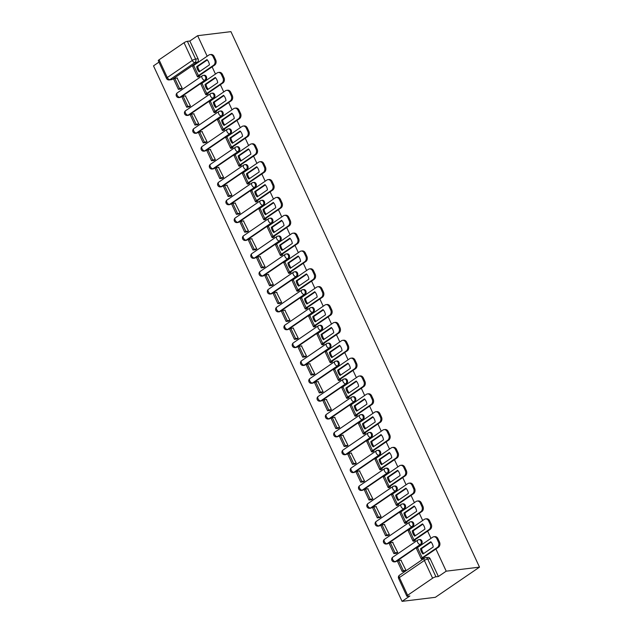 <?xml version="1.0" encoding="UTF-8"?>
<svg xmlns="http://www.w3.org/2000/svg" width="633" height="633" viewBox="0 0 633 633"><rect width="100%" height="100%" fill="white"/><g stroke="black" fill="none" stroke-linecap="round" stroke-linejoin="round"><path stroke-width="0.95" d="M180.674 97.205L205.654 80.122A2.595 2.049 -96.9 0 0 206.358 76.625A2.595 2.049 -96.9 0 0 204.277 75.256L203.407 75.359A2.595 2.049 83.1 0 1 205.488 76.728A2.595 2.049 83.1 0 1 204.783 80.225L179.804 97.308A2.595 2.049 83.1 0 1 179.052 97.593L179.922 97.49A2.595 2.049 -96.9 0 0 180.674 97.205L179.804 97.308A2.595 1.472 55.6 0 1 177.161 95.211A2.595 1.472 55.6 0 1 177.272 92.877A2.595 2.595 0 0 0 179.052 97.593M188.958 115.064L213.938 97.98A2.595 2.049 -96.9 0 0 214.642 94.483A2.595 2.049 -96.9 0 0 212.569 93.114L211.699 93.217A2.595 2.049 83.1 0 1 213.78 94.586A2.595 2.049 83.1 0 1 213.076 98.083L188.088 115.166A2.595 2.049 83.1 0 1 187.344 115.451L188.207 115.348A2.595 2.049 -96.9 0 0 188.958 115.064L188.088 115.166A2.595 1.472 55.6 0 1 185.453 113.07A2.595 1.472 55.6 0 1 185.564 110.735A2.595 2.595 0 0 0 187.344 115.451M197.251 132.914L222.23 115.839A2.595 2.049 -96.9 0 0 222.935 112.342A2.595 2.049 -96.9 0 0 220.854 110.973L219.991 111.076A2.595 2.049 83.1 0 1 222.064 112.445A2.595 2.049 83.1 0 1 221.36 115.942L196.38 133.025A2.595 2.049 83.1 0 1 195.629 133.31L196.499 133.207A2.595 2.049 -96.9 0 0 197.251 132.914L196.38 133.025A2.595 1.472 55.6 0 1 193.738 130.928A2.595 1.472 55.6 0 1 193.856 128.594A2.595 2.595 0 0 0 195.629 133.31M205.535 150.773L230.523 133.69A2.595 2.049 -96.9 0 0 231.219 130.192A2.595 2.049 -96.9 0 0 229.146 128.823L228.276 128.934A2.595 2.049 83.1 0 1 230.357 130.303A2.595 2.049 83.1 0 1 229.652 133.8L204.673 150.883A2.595 2.049 83.1 0 1 203.921 151.168L204.783 151.065A2.595 2.049 -96.9 0 0 205.535 150.773L204.673 150.883A2.595 1.472 55.6 0 1 202.03 148.779A2.595 1.472 55.6 0 1 202.141 146.452A2.595 2.595 0 0 0 203.921 151.168M213.827 168.631L238.807 151.548A2.595 2.049 -96.9 0 0 239.511 148.051A2.595 2.049 -96.9 0 0 237.43 146.682L236.568 146.793A2.595 2.049 83.1 0 1 238.641 148.162A2.595 2.049 83.1 0 1 237.945 151.651L212.957 168.734A2.595 2.049 83.1 0 1 212.205 169.027L213.076 168.916A2.595 2.049 -96.9 0 0 213.827 168.631L212.957 168.734A2.595 1.472 55.6 0 1 210.322 166.637A2.595 1.472 55.6 0 1 210.433 164.303A2.595 2.595 0 0 0 212.205 169.027M222.112 186.49L247.099 169.407A2.595 2.049 -96.9 0 0 247.804 165.909A2.595 2.049 -96.9 0 0 245.723 164.54L244.852 164.643A2.595 2.049 83.1 0 1 246.933 166.012A2.595 2.049 83.1 0 1 246.229 169.509L221.249 186.593A2.595 2.049 83.1 0 1 220.498 186.885L221.368 186.775A2.595 2.049 -96.9 0 0 222.112 186.49L221.249 186.593A2.595 1.472 55.6 0 1 218.607 184.496A2.595 1.472 55.6 0 1 218.717 182.162A2.595 2.595 0 0 0 220.498 186.885M230.404 204.348L255.384 187.265A2.595 2.049 -96.9 0 0 256.088 183.768A2.595 2.049 -96.9 0 0 254.015 182.399L253.145 182.502A2.595 2.049 83.1 0 1 255.218 183.871A2.595 2.049 83.1 0 1 254.521 187.368L229.534 204.451A2.595 2.049 83.1 0 1 228.79 204.736L229.652 204.633A2.595 2.049 -96.9 0 0 230.404 204.348L229.534 204.451A2.595 1.472 55.6 0 1 226.899 202.354A2.595 1.472 55.6 0 1 227.01 200.02A2.595 2.595 0 0 0 228.79 204.736M238.696 222.207L263.676 205.124A2.595 2.049 -96.9 0 0 264.38 201.626A2.595 2.049 -96.9 0 0 262.299 200.257L261.437 200.36A2.595 2.049 83.1 0 1 263.51 201.729A2.595 2.049 83.1 0 1 262.806 205.227L237.826 222.31A2.595 2.049 83.1 0 1 237.074 222.594L237.945 222.492A2.595 2.049 -96.9 0 0 238.696 222.207L237.826 222.31A2.595 1.472 55.6 0 1 235.183 220.213A2.595 1.472 55.6 0 1 235.302 217.879A2.595 2.595 0 0 0 237.074 222.594M246.981 240.057L271.968 222.982A2.595 2.049 -96.9 0 0 272.665 219.485A2.595 2.049 -96.9 0 0 270.592 218.116L269.721 218.219A2.595 2.049 83.1 0 1 271.802 219.588A2.595 2.049 83.1 0 1 271.098 223.085L246.118 240.168A2.595 2.049 83.1 0 1 245.367 240.453L246.229 240.35A2.595 2.049 -96.9 0 0 246.981 240.057L246.118 240.168A2.595 1.472 55.6 0 1 243.476 238.071A2.595 1.472 55.6 0 1 243.586 235.737A2.595 2.595 0 0 0 245.367 240.453M255.273 257.916L280.253 240.833A2.595 2.049 -96.9 0 0 280.957 237.335A2.595 2.049 -96.9 0 0 278.876 235.967L278.014 236.077A2.595 2.049 83.1 0 1 280.087 237.446A2.595 2.049 83.1 0 1 279.382 240.944L254.403 258.027A2.595 2.049 83.1 0 1 253.651 258.311L254.521 258.209A2.595 2.049 -96.9 0 0 255.273 257.916L254.403 258.027A2.595 1.472 55.6 0 1 251.76 255.922A2.595 1.472 55.6 0 1 251.879 253.596A2.595 2.595 0 0 0 253.651 258.311M263.557 275.774L288.545 258.691A2.595 2.049 -96.9 0 0 289.249 255.194A2.595 2.049 -96.9 0 0 287.168 253.825L286.298 253.936A2.595 2.049 83.1 0 1 288.379 255.305A2.595 2.049 83.1 0 1 287.675 258.794L262.695 275.877A2.595 2.049 83.1 0 1 261.943 276.17L262.814 276.059A2.595 2.049 -96.9 0 0 263.557 275.774L262.695 275.877A2.595 1.472 55.6 0 1 260.052 273.78A2.595 1.472 55.6 0 1 260.163 271.446A2.595 2.595 0 0 0 261.943 276.17M271.85 293.633L296.83 276.55A2.595 2.049 -96.9 0 0 297.534 273.052A2.595 2.049 -96.9 0 0 295.461 271.684L294.59 271.786A2.595 2.049 83.1 0 1 296.663 273.155A2.595 2.049 83.1 0 1 295.967 276.653L270.979 293.736A2.595 2.049 83.1 0 1 270.228 294.029L271.098 293.918A2.595 2.049 -96.9 0 0 271.85 293.633L270.979 293.736A2.595 1.472 55.6 0 1 268.345 291.639A2.595 1.472 55.6 0 1 268.455 289.305A2.595 2.595 0 0 0 270.228 294.029M280.142 311.491L305.122 294.408A2.595 2.049 -96.9 0 0 305.826 290.911A2.595 2.049 -96.9 0 0 303.745 289.542L302.875 289.645A2.595 2.049 83.1 0 1 304.956 291.014A2.595 2.049 83.1 0 1 304.251 294.511L279.272 311.594A2.595 2.049 83.1 0 1 278.52 311.879L279.39 311.776A2.595 2.049 -96.9 0 0 280.142 311.491L279.272 311.594A2.595 1.472 55.6 0 1 276.629 309.497A2.595 1.472 55.6 0 1 276.74 307.163A2.595 2.595 0 0 0 278.52 311.879M288.426 329.35L313.406 312.267A2.595 2.049 -96.9 0 0 314.11 308.769A2.595 2.049 -96.9 0 0 312.037 307.401L311.167 307.503A2.595 2.049 83.1 0 1 313.248 308.872A2.595 2.049 83.1 0 1 312.544 312.37L287.564 329.453A2.595 2.049 83.1 0 1 286.812 329.738L287.675 329.635A2.595 2.049 -96.9 0 0 288.426 329.35L287.564 329.453A2.595 1.472 55.6 0 1 284.921 327.356A2.595 1.472 55.6 0 1 285.032 325.022A2.595 2.595 0 0 0 286.812 329.738M296.719 347.201L321.699 330.125A2.595 2.049 -96.9 0 0 322.403 326.628A2.595 2.049 -96.9 0 0 320.322 325.259L319.459 325.362A2.595 2.049 83.1 0 1 321.532 326.731A2.595 2.049 83.1 0 1 320.828 330.228L295.848 347.311A2.595 2.049 83.1 0 1 295.097 347.596L295.967 347.493A2.595 2.049 -96.9 0 0 296.719 347.201L295.848 347.311A2.595 1.472 55.6 0 1 293.206 345.214A2.595 1.472 55.6 0 1 293.324 342.88A2.595 2.595 0 0 0 295.097 347.596M305.003 365.059L329.991 347.976A2.595 2.049 -96.9 0 0 330.687 344.479A2.595 2.049 -96.9 0 0 328.614 343.11L327.744 343.221A2.595 2.049 83.1 0 1 329.825 344.589A2.595 2.049 83.1 0 1 329.12 348.087L304.141 365.17A2.595 2.049 83.1 0 1 303.389 365.455L304.251 365.352A2.595 2.049 -96.9 0 0 305.003 365.059L304.141 365.17A2.595 1.472 55.6 0 1 301.498 363.065A2.595 1.472 55.6 0 1 301.609 360.731A2.595 2.595 0 0 0 303.389 365.455M313.295 382.918L338.275 365.834A2.595 2.049 -96.9 0 0 338.979 362.337A2.595 2.049 -96.9 0 0 336.898 360.968L336.036 361.079A2.595 2.049 83.1 0 1 338.109 362.448A2.595 2.049 83.1 0 1 337.413 365.937L312.425 383.02A2.595 2.049 83.1 0 1 311.673 383.313L312.544 383.202A2.595 2.049 -96.9 0 0 313.295 382.918L312.425 383.02A2.595 1.472 55.6 0 1 309.79 380.924A2.595 1.472 55.6 0 1 309.901 378.589A2.595 2.595 0 0 0 311.673 383.313M321.588 400.776L346.567 383.693A2.595 2.049 -96.9 0 0 347.272 380.196A2.595 2.049 -96.9 0 0 345.191 378.827L344.32 378.93A2.595 2.049 83.1 0 1 346.401 380.298A2.595 2.049 83.1 0 1 345.697 383.796L320.717 400.879A2.595 2.049 83.1 0 1 319.966 401.172L320.836 401.061A2.595 2.049 -96.9 0 0 321.588 400.776L320.717 400.879A2.595 1.472 55.6 0 1 318.075 398.782A2.595 1.472 55.6 0 1 318.185 396.448A2.595 2.595 0 0 0 319.966 401.172M329.872 418.635L354.852 401.551A2.595 2.049 -96.9 0 0 355.556 398.054A2.595 2.049 -96.9 0 0 353.483 396.685L352.613 396.788A2.595 2.049 83.1 0 1 354.694 398.157A2.595 2.049 83.1 0 1 353.989 401.654L329.002 418.737A2.595 2.049 83.1 0 1 328.258 419.022L329.12 418.919A2.595 2.049 -96.9 0 0 329.872 418.635L329.002 418.737A2.595 1.472 55.6 0 1 326.367 416.641A2.595 1.472 55.6 0 1 326.478 414.306A2.595 2.595 0 0 0 328.258 419.022M338.164 436.493L363.144 419.41A2.595 2.049 -96.9 0 0 363.848 415.913A2.595 2.049 -96.9 0 0 361.767 414.544L360.905 414.647A2.595 2.049 83.1 0 1 362.978 416.016A2.595 2.049 83.1 0 1 362.274 419.513L337.294 436.596A2.595 2.049 83.1 0 1 336.542 436.881L337.413 436.778A2.595 2.049 -96.9 0 0 338.164 436.493L337.294 436.596A2.595 1.472 55.6 0 1 334.651 434.499A2.595 1.472 55.6 0 1 334.77 432.165A2.595 2.595 0 0 0 336.542 436.881M346.449 454.344L371.436 437.261A2.595 2.049 -96.9 0 0 372.133 433.771A2.595 2.049 -96.9 0 0 370.06 432.402L369.189 432.505A2.595 2.049 83.1 0 1 371.27 433.874A2.595 2.049 83.1 0 1 370.566 437.371L345.586 454.454A2.595 2.049 83.1 0 1 344.835 454.739L345.697 454.636A2.595 2.049 -96.9 0 0 346.449 454.344L345.586 454.454A2.595 1.472 55.6 0 1 342.944 452.358A2.595 1.472 55.6 0 1 343.054 450.023A2.595 2.595 0 0 0 344.835 454.739M354.741 472.202L379.721 455.119A2.595 2.049 -96.9 0 0 380.425 451.622A2.595 2.049 -96.9 0 0 378.344 450.253L377.482 450.364A2.595 2.049 83.1 0 1 379.555 451.733A2.595 2.049 83.1 0 1 378.851 455.23L353.871 472.313A2.595 2.049 83.1 0 1 353.119 472.598L353.989 472.495A2.595 2.049 -96.9 0 0 354.741 472.202L353.871 472.313A2.595 1.472 55.6 0 1 351.228 470.208A2.595 1.472 55.6 0 1 351.347 467.874A2.595 2.595 0 0 0 353.119 472.598M363.026 490.061L388.013 472.978A2.595 2.049 -96.9 0 0 388.717 469.48A2.595 2.049 -96.9 0 0 386.636 468.111L385.766 468.214A2.595 2.049 83.1 0 1 387.847 469.591A2.595 2.049 83.1 0 1 387.143 473.08L362.163 490.164A2.595 2.049 83.1 0 1 361.411 490.456L362.282 490.346A2.595 2.049 -96.9 0 0 363.026 490.061L362.163 490.164A2.595 1.472 55.6 0 1 359.52 488.067A2.595 1.472 55.6 0 1 359.631 485.733A2.595 2.595 0 0 0 361.411 490.456M371.318 507.919L396.298 490.836A2.595 2.049 -96.9 0 0 397.002 487.339A2.595 2.049 -96.9 0 0 394.929 485.97L394.058 486.073A2.595 2.049 83.1 0 1 396.131 487.442A2.595 2.049 83.1 0 1 395.435 490.939L370.447 508.022A2.595 2.049 83.1 0 1 369.696 508.307L370.566 508.204A2.595 2.049 -96.9 0 0 371.318 507.919L370.447 508.022A2.595 1.472 55.6 0 1 367.813 505.925A2.595 1.472 55.6 0 1 367.923 503.591A2.595 2.595 0 0 0 369.696 508.307M379.61 525.778L404.59 508.695A2.595 2.049 -96.9 0 0 405.294 505.197A2.595 2.049 -96.9 0 0 403.213 503.828L402.343 503.931A2.595 2.049 83.1 0 1 404.424 505.3A2.595 2.049 83.1 0 1 403.719 508.797L378.74 525.881A2.595 2.049 83.1 0 1 377.988 526.165L378.858 526.063A2.595 2.049 -96.9 0 0 379.61 525.778L378.74 525.881A2.595 1.472 55.6 0 1 376.097 523.784A2.595 1.472 55.6 0 1 376.216 521.45A2.595 2.595 0 0 0 377.988 526.165M387.894 543.636L412.874 526.553A2.595 2.049 -96.9 0 0 413.578 523.056A2.595 2.049 -96.9 0 0 411.505 521.687L410.635 521.79A2.595 2.049 83.1 0 1 412.716 523.159A2.595 2.049 83.1 0 1 412.012 526.656L387.032 543.739A2.595 2.049 83.1 0 1 386.28 544.024L387.143 543.921A2.595 2.049 -96.9 0 0 387.894 543.636L387.032 543.739A2.595 1.472 55.6 0 1 384.389 541.642A2.595 1.472 55.6 0 1 384.5 539.308A2.595 2.595 0 0 0 386.28 544.024M396.187 561.487L421.167 544.404A2.595 2.049 -96.9 0 0 421.871 540.914A2.595 2.049 -96.9 0 0 419.79 539.545L418.927 539.648A2.595 2.049 83.1 0 1 421 541.017A2.595 2.049 83.1 0 1 420.296 544.515L395.316 561.598A2.595 2.049 83.1 0 1 394.565 561.882L395.435 561.78A2.595 2.049 -96.9 0 0 396.187 561.487L395.316 561.598A2.595 1.472 55.6 0 1 392.674 559.501A2.595 1.472 55.6 0 1 392.792 557.167A2.595 2.595 0 0 0 394.565 561.882M158.954 62.137L153.502 65.864L402.066 601.35L435.354 597.315L479.498 567.136L446.21 571.172L435.908 548.985M159.057 59.803L167.294 77.543A2.595 0.601 155.1 0 0 166.519 78.445L158.282 60.705A2.595 0.601 -24.9 0 1 159.057 59.803L184.045 42.72A2.595 0.601 -24.9 0 1 187.384 41.319L189.829 41.026L198.066 58.766A2.595 2.049 83.1 0 1 197.361 62.263L172.382 79.347L169.937 79.639A2.595 2.049 83.1 0 1 169.185 79.932L171.63 79.631A2.595 2.049 -96.9 0 0 172.382 79.347M207.173 56.218L197.646 35.685L230.934 31.65L479.498 567.136M430.978 538.359L427.623 531.127M422.686 520.5L419.331 513.268M414.401 502.642L411.046 495.41M406.109 484.791L402.754 477.559M397.825 466.932L394.462 459.7M389.532 449.074L386.177 441.842M381.24 431.215L377.885 423.983M372.956 413.357L369.601 406.125M364.663 395.498L361.308 388.266M356.379 377.648L353.016 370.416M348.087 359.789L344.732 352.557M339.794 341.931L336.44 334.699M331.51 324.072L328.155 316.84M323.218 306.214L319.863 298.982M314.933 288.355L311.571 281.131M306.641 270.505L303.286 263.273M298.357 252.646L294.994 245.414M290.064 234.788L286.709 227.556M281.772 216.929L278.417 209.697M273.488 199.071L270.133 191.839M265.195 181.212L261.84 173.988M256.911 163.361L253.548 156.129M248.619 145.503L245.264 138.271M240.326 127.644L236.971 120.412M232.042 109.786L228.687 102.554M223.75 91.927L220.395 84.695M215.465 74.069L212.102 66.845M189.829 41.026L197.646 35.685M407.628 595.289L432.608 578.206L424.371 560.466L399.391 577.549L407.628 595.289A2.595 0.601 155.1 0 0 406.845 596.191A2.595 0.601 155.1 0 0 407.438 596.302L409.883 596.009L402.066 601.35M424.885 557.982A2.595 2.049 83.1 0 1 425.637 557.697A2.595 2.049 83.1 0 1 427.71 559.066L435.947 576.805L438.392 576.513L446.21 571.172M435.947 576.805A2.595 0.601 155.1 0 0 432.608 578.206M404.629 571.172L405.982 570.325L400.918 560.213M396.345 553.313L397.698 552.467L392.626 542.354M413.958 541.144L415.351 540.392L415.042 539.727M388.053 535.455L389.406 534.608L384.342 524.504M405.666 523.293L407.059 522.534L406.75 521.869M379.768 517.596L381.113 516.75L376.049 506.645M397.374 505.435L398.774 504.675L398.466 504.018M371.476 499.746L372.829 498.891L367.765 488.787M389.089 487.576L390.482 486.824L390.173 486.16M363.184 481.887L364.537 481.04L359.473 470.928M380.797 469.718L382.19 468.966L381.889 468.301M354.899 464.029L356.252 463.182L351.18 453.07M372.513 451.859L373.905 451.107L373.597 450.443M346.607 446.17L347.96 445.323L342.896 435.211M364.22 434.001L365.613 433.249L365.304 432.584M338.323 428.312L339.668 427.465L334.604 417.361M355.936 416.15L357.329 415.39L357.02 414.726M330.03 410.453L331.383 409.606L326.319 399.502M347.644 398.292L349.036 397.532L348.728 396.875M321.746 392.602L323.091 391.748L318.027 381.644M339.351 380.433L340.752 379.681L340.443 379.017M313.454 374.744L314.807 373.897L309.735 363.785M331.067 362.574L332.46 361.823L332.151 361.158M305.161 356.885L306.514 356.039L301.45 345.927M322.775 344.716L324.167 343.964L323.859 343.3M296.877 339.027L298.23 338.18L293.158 328.068M314.49 326.857L315.883 326.106L315.574 325.441M288.585 321.168L289.938 320.322L284.874 310.217M306.198 309.007L307.591 308.247L307.282 307.583M280.3 303.31L281.645 302.463L276.581 292.359M297.906 291.148L299.306 290.389L298.998 289.732M272.008 285.459L273.361 284.605L268.289 274.5M289.621 273.29L291.014 272.538L290.705 271.874M263.716 267.601L265.069 266.754L260.005 256.642M281.329 255.431L282.722 254.68L282.421 254.015M255.431 249.742L256.784 248.896L251.712 238.783M273.045 237.573L274.437 236.821L274.129 236.156M247.139 231.884L248.492 231.037L243.428 220.925M264.752 219.714L266.145 218.963L265.836 218.298M238.855 214.025L240.2 213.179L235.136 203.074M256.46 201.864L257.86 201.104L257.552 200.439M230.562 196.167L231.915 195.32L226.851 185.216M248.176 184.005L249.568 183.246L249.26 182.589M222.278 178.316L223.623 177.462L218.559 167.357M239.883 166.147L241.284 165.395L240.975 164.73M213.986 160.458L215.339 159.611L210.267 149.499M231.599 148.288L232.991 147.536L232.683 146.872M205.693 142.599L207.046 141.752L201.982 131.64M223.307 130.43L224.699 129.678L224.391 129.013M197.409 124.741L198.754 123.894L193.69 113.782M215.022 112.571L216.415 111.819L216.106 111.155M189.117 106.882L190.47 106.035L185.406 95.931M206.73 94.721L208.122 93.961L207.814 93.296M180.832 89.024L182.177 88.177L177.113 78.073M198.438 76.862L199.838 76.11L199.53 75.446M422.243 559.002L423.635 558.251L423.327 557.586M438.392 576.513L430.155 558.765A2.595 2.049 -96.9 0 0 428.082 557.396L425.637 557.697A2.595 2.595 0 0 0 424.482 558.132L399.502 575.215A2.595 2.595 0 0 0 398.616 578.443L406.845 596.191M421.364 551.644A8.047 6.362 -96.9 0 0 422.979 554.01L433.225 546.999A8.047 6.362 83.1 0 0 430.78 541.737L420.534 548.748A8.047 6.362 -96.9 0 0 421.364 551.644M431.113 542.085L421.554 548.621A8.047 6.362 -96.9 0 0 422.385 551.517A8.047 6.362 -96.9 0 0 423.675 553.535M423.612 558.195L422.789 558.179L423.248 557.641L438.432 547.26L437.411 547.379L422.227 557.768A3.244 0.752 155.1 0 0 421.254 558.892A3.244 0.752 155.1 0 0 421.989 559.034L422.599 558.963M401.275 560.173L398.608 560.498L397.461 561.281L402.184 571.464L404.764 571.156M398.608 560.498L403.332 570.681L402.184 571.464M405.911 570.373L403.332 570.681M433.803 536.76L434.831 536.642A3.893 3.078 83.1 0 1 437.949 538.691L436.92 538.818A3.893 3.078 -96.9 0 0 433.803 536.76A3.893 3.078 -96.9 0 0 432.679 537.195L417.495 547.577A3.244 0.752 155.1 0 0 416.53 548.7L421.254 558.892M437.411 547.379A3.893 3.078 -96.9 0 0 438.463 542.141L439.492 542.014A3.893 3.078 83.1 0 1 438.432 547.26M436.92 538.818L438.463 542.141M437.949 538.691L439.492 542.014M421.554 548.621L420.534 548.748M413.072 533.785A8.047 6.362 -96.9 0 0 414.686 536.151L424.941 529.141A8.047 6.362 83.1 0 0 422.496 523.879L412.241 530.889A8.047 6.362 -96.9 0 0 413.072 533.785M422.82 524.235L413.27 530.763A8.047 6.362 -96.9 0 0 414.101 533.666A8.047 6.362 -96.9 0 0 415.383 535.676M415.319 540.337L414.496 540.321L414.963 539.783L430.147 529.402L429.119 529.528L413.935 539.909A3.244 0.752 155.1 0 0 412.969 541.033A3.244 0.752 155.1 0 0 413.705 541.175L414.306 541.104M392.982 542.315L390.316 542.639L389.168 543.423L393.9 553.614L396.48 553.297M390.316 542.639L395.047 552.823L393.9 553.614M397.627 552.514L395.047 552.823M425.518 518.91L426.539 518.783A3.893 3.078 83.1 0 1 429.657 520.84L428.636 520.959A3.893 3.078 -96.9 0 0 425.518 518.91A3.893 3.078 -96.9 0 0 424.395 519.337L409.211 529.718A3.244 0.752 155.1 0 0 408.238 530.85L412.969 541.033M429.119 529.528A3.893 3.078 -96.9 0 0 430.171 524.282L431.2 524.156A3.893 3.078 83.1 0 1 430.147 529.402M428.636 520.959L430.171 524.282M429.657 520.84L431.2 524.156M413.27 530.763L412.241 530.889M404.788 515.927A8.047 6.362 -96.9 0 0 406.394 518.292L416.649 511.282A8.047 6.362 83.1 0 0 414.204 506.02L403.949 513.031A8.047 6.362 -96.9 0 0 404.788 515.927M414.528 506.376L404.978 512.904A8.047 6.362 -96.9 0 0 405.808 515.808A8.047 6.362 -96.9 0 0 407.098 517.818M407.035 522.478L406.204 522.47L406.671 521.924L421.855 511.543L420.834 511.67L405.65 522.051A3.244 0.752 155.1 0 0 404.677 523.175A3.244 0.752 155.1 0 0 405.413 523.317L406.022 523.246M384.69 524.456L382.031 524.781L380.884 525.564L385.608 535.755L388.187 535.439M382.031 524.781L386.755 534.964L385.608 535.755M389.335 534.656L386.755 534.964M417.226 501.051L418.255 500.925A3.893 3.078 83.1 0 1 421.372 502.982L420.344 503.1A3.893 3.078 -96.9 0 0 417.226 501.051A3.893 3.078 -96.9 0 0 416.103 501.478L400.918 511.86A3.244 0.752 155.1 0 0 399.945 512.991L404.677 523.175M420.834 511.67A3.893 3.078 -96.9 0 0 421.887 506.424L422.907 506.297A3.893 3.078 83.1 0 1 421.855 511.543M420.344 503.1L421.887 506.424M421.372 502.982L422.907 506.297M404.978 512.904L403.949 513.031M396.495 498.076A8.047 6.362 -96.9 0 0 398.11 500.442L408.364 493.431A8.047 6.362 83.1 0 0 405.919 488.162L395.665 495.172A8.047 6.362 -96.9 0 0 396.495 498.076M406.244 488.518L396.685 495.046A8.047 6.362 -96.9 0 0 397.524 497.949A8.047 6.362 -96.9 0 0 398.806 499.959M398.743 504.62L397.92 504.612L398.386 504.066L413.571 493.685L412.542 493.811L397.358 504.192A3.244 0.752 155.1 0 0 396.385 505.324A3.244 0.752 155.1 0 0 397.12 505.466L397.73 505.387M376.406 506.598L373.739 506.922L372.592 507.706L377.323 517.897L379.903 517.58M373.739 506.922L378.471 517.114L377.323 517.897M381.05 516.797L378.471 517.114M408.942 483.193L409.962 483.066A3.893 3.078 83.1 0 1 413.08 485.123L412.059 485.25A3.893 3.078 -96.9 0 0 408.942 483.193A3.893 3.078 -96.9 0 0 407.81 483.62L392.626 494.009A3.244 0.752 155.1 0 0 391.661 495.133L396.385 505.324M412.542 493.811A3.893 3.078 -96.9 0 0 413.594 488.565L414.623 488.439A3.893 3.078 83.1 0 1 413.571 493.685M412.059 485.25L413.594 488.565M413.08 485.123L414.623 488.439M396.685 495.046L395.665 495.172M388.203 480.218A8.047 6.362 -96.9 0 0 389.817 482.583L400.072 475.573A8.047 6.362 83.1 0 0 397.627 470.303L387.372 477.314A8.047 6.362 -96.9 0 0 388.203 480.218M397.951 470.659L388.401 477.195A8.047 6.362 -96.9 0 0 389.232 480.091A8.047 6.362 -96.9 0 0 390.521 482.101M390.458 486.761L389.627 486.753L390.094 486.215L405.278 475.826L404.25 475.953L389.073 486.334A3.244 0.752 155.1 0 0 388.1 487.465A3.244 0.752 155.1 0 0 388.836 487.608L389.445 487.537M368.113 488.739L365.447 489.064L364.299 489.847L369.031 500.038L371.611 499.73M365.447 489.064L370.178 499.255L369.031 500.038M372.758 498.939L370.178 499.255M400.649 465.334L401.678 465.208A3.893 3.078 83.1 0 1 404.796 467.265L403.767 467.391A3.893 3.078 -96.9 0 0 400.649 465.334A3.893 3.078 -96.9 0 0 399.526 465.769L384.342 476.151A3.244 0.752 155.1 0 0 383.369 477.274L388.1 487.465M404.25 475.953A3.893 3.078 -96.9 0 0 405.31 470.707L406.331 470.588A3.893 3.078 83.1 0 1 405.278 475.826M403.767 467.391L405.31 470.707M404.796 467.265L406.331 470.588M388.401 477.195L387.372 477.314M379.919 462.359A8.047 6.362 -96.9 0 0 381.533 464.725L391.78 457.714A8.047 6.362 83.1 0 0 389.342 452.445L379.088 459.455A8.047 6.362 -96.9 0 0 379.919 462.359M389.667 452.801L380.109 459.336A8.047 6.362 -96.9 0 0 380.939 462.232A8.047 6.362 -96.9 0 0 382.229 464.242M382.166 468.911L381.343 468.895L381.81 468.357L396.986 457.975L395.965 458.094L380.781 468.475A3.244 0.752 155.1 0 0 379.808 469.607A3.244 0.752 155.1 0 0 380.544 469.749L381.153 469.678M359.829 470.889L357.162 471.205L356.015 471.996L360.739 482.18L363.318 481.871M357.162 471.205L361.886 481.397L360.739 482.18M364.466 481.088L361.886 481.397M392.357 447.476L393.386 447.357A3.893 3.078 83.1 0 1 396.503 449.406L395.475 449.533A3.893 3.078 -96.9 0 0 392.357 447.476A3.893 3.078 -96.9 0 0 391.234 447.911L376.049 458.292A3.244 0.752 155.1 0 0 375.084 459.416L379.808 469.607M395.965 458.094A3.893 3.078 -96.9 0 0 397.018 452.848L398.046 452.73A3.893 3.078 83.1 0 1 396.986 457.975M395.475 449.533L397.018 452.848M396.503 449.406L398.046 452.73M380.109 459.336L379.088 459.455M371.626 444.501A8.047 6.362 -96.9 0 0 373.241 446.866L383.495 439.856A8.047 6.362 83.1 0 0 381.05 434.594L370.796 441.605A8.047 6.362 -96.9 0 0 371.626 444.501M381.375 434.942L371.824 441.478A8.047 6.362 -96.9 0 0 372.655 444.374A8.047 6.362 -96.9 0 0 373.937 446.392M373.881 451.052L373.051 451.036L373.517 450.498L388.702 440.117L387.673 440.236L372.489 450.625A3.244 0.752 155.1 0 0 371.524 451.748A3.244 0.752 155.1 0 0 372.259 451.891L372.861 451.82M351.537 453.03L348.87 453.355L347.723 454.138L352.454 464.321L355.034 464.013M348.87 453.355L353.602 463.538L352.454 464.321M356.181 463.229L353.602 463.538M384.073 429.625L385.101 429.498A3.893 3.078 83.1 0 1 388.211 431.548L387.19 431.674A3.893 3.078 -96.9 0 0 384.073 429.625A3.893 3.078 -96.9 0 0 382.949 430.052L367.765 440.433A3.244 0.752 155.1 0 0 366.792 441.557L371.524 451.748M387.673 440.236A3.893 3.078 -96.9 0 0 388.733 434.998L389.754 434.871A3.893 3.078 83.1 0 1 388.702 440.117M387.19 431.674L388.733 434.998M388.211 431.548L389.754 434.871M371.824 441.478L370.796 441.605M363.342 426.642A8.047 6.362 -96.9 0 0 364.948 429.008L375.203 421.997A8.047 6.362 83.1 0 0 372.758 416.736L362.511 423.746A8.047 6.362 -96.9 0 0 363.342 426.642M373.082 417.092L363.532 423.619A8.047 6.362 -96.9 0 0 364.363 426.523A8.047 6.362 -96.9 0 0 365.652 428.533M365.589 433.194L364.766 433.178L365.225 432.64L380.409 422.258L379.389 422.385L364.204 432.766A3.244 0.752 155.1 0 0 363.231 433.89A3.244 0.752 155.1 0 0 363.967 434.032L364.576 433.961M343.252 435.172L340.586 435.496L339.438 436.279L344.162 446.471L346.742 446.154M340.586 435.496L345.309 445.679L344.162 446.471M347.889 445.371L345.309 445.679M375.78 411.767L376.809 411.64A3.893 3.078 83.1 0 1 379.927 413.697L378.898 413.816A3.893 3.078 -96.9 0 0 375.78 411.767A3.893 3.078 -96.9 0 0 374.657 412.194L359.473 422.575A3.244 0.752 155.1 0 0 358.5 423.706L363.231 433.89M379.389 422.385A3.893 3.078 -96.9 0 0 380.441 417.139L381.47 417.012A3.893 3.078 83.1 0 1 380.409 422.258M378.898 413.816L380.441 417.139M379.927 413.697L381.47 417.012M363.532 423.619L362.511 423.746M355.05 408.783A8.047 6.362 -96.9 0 0 356.664 411.149L366.918 404.139A8.047 6.362 83.1 0 0 364.473 398.877L354.219 405.888A8.047 6.362 -96.9 0 0 355.05 408.783M364.798 399.233L355.248 405.761A8.047 6.362 -96.9 0 0 356.078 408.665A8.047 6.362 -96.9 0 0 357.36 410.675M357.297 415.335L356.474 415.327L356.941 414.781L372.125 404.4L371.096 404.527L355.912 414.908A3.244 0.752 155.1 0 0 354.947 416.031A3.244 0.752 155.1 0 0 355.683 416.174L356.284 416.103M334.96 417.313L332.293 417.638L331.146 418.421L335.878 428.612L338.457 428.296M332.293 417.638L337.025 427.829L335.878 428.612M339.604 427.512L337.025 427.829M367.496 393.908L368.517 393.781A3.893 3.078 83.1 0 1 371.634 395.839L370.614 395.957A3.893 3.078 -96.9 0 0 367.496 393.908A3.893 3.078 -96.9 0 0 366.365 394.335L351.188 404.716A3.244 0.752 155.1 0 0 350.215 405.848L354.947 416.031M371.096 404.527A3.893 3.078 -96.9 0 0 372.149 399.281L373.177 399.154A3.893 3.078 83.1 0 1 372.125 404.4M370.614 395.957L372.149 399.281M371.634 395.839L373.177 399.154M355.248 405.761L354.219 405.888M346.757 390.933A8.047 6.362 -96.9 0 0 348.372 393.299L358.626 386.288A8.047 6.362 83.1 0 0 356.181 381.019L345.927 388.029A8.047 6.362 -96.9 0 0 346.757 390.933M356.506 381.375L346.955 387.902A8.047 6.362 -96.9 0 0 347.786 390.806A8.047 6.362 -96.9 0 0 349.076 392.816M349.012 397.477L348.182 397.469L348.648 396.923L363.833 386.541L362.812 386.668L347.628 397.049A3.244 0.752 155.1 0 0 346.655 398.181A3.244 0.752 155.1 0 0 347.39 398.323L348 398.244M326.668 399.455L324.001 399.779L322.854 400.562L327.585 410.754L330.165 410.437M324.001 399.779L328.733 409.97L327.585 410.754M331.312 409.654L328.733 409.97M359.204 376.049L360.232 375.923A3.893 3.078 83.1 0 1 363.35 377.98L362.321 378.107A3.893 3.078 -96.9 0 0 359.204 376.049A3.893 3.078 -96.9 0 0 358.08 376.477L342.896 386.866A3.244 0.752 155.1 0 0 341.923 387.989L346.655 398.181M362.812 386.668A3.893 3.078 -96.9 0 0 363.864 381.422L364.885 381.295A3.893 3.078 83.1 0 1 363.833 386.541M362.321 378.107L363.864 381.422M363.35 377.98L364.885 381.295M346.955 387.902L345.927 388.029M338.473 373.074A8.047 6.362 -96.9 0 0 340.087 375.44L350.342 368.43A8.047 6.362 83.1 0 0 347.897 363.16L337.642 370.17A8.047 6.362 -96.9 0 0 338.473 373.074M348.221 363.516L338.663 370.052A8.047 6.362 -96.9 0 0 339.494 372.948A8.047 6.362 -96.9 0 0 340.783 374.958M340.72 379.618L339.897 379.61L340.364 379.072L355.548 368.683L354.52 368.81L339.335 379.191A3.244 0.752 155.1 0 0 338.362 380.322A3.244 0.752 155.1 0 0 339.098 380.465L339.707 380.393M318.383 381.596L315.717 381.921L314.569 382.704L319.301 392.895L321.873 392.587M315.717 381.921L320.448 392.112L319.301 392.895M323.028 391.795L320.448 392.112M350.919 358.191L351.94 358.064A3.893 3.078 83.1 0 1 355.058 360.122L354.029 360.248A3.893 3.078 -96.9 0 0 350.919 358.191A3.893 3.078 -96.9 0 0 349.788 358.626L334.604 369.007A3.244 0.752 155.1 0 0 333.638 370.131L338.362 380.322M354.52 368.81A3.893 3.078 -96.9 0 0 355.572 363.564L356.601 363.445A3.893 3.078 83.1 0 1 355.548 368.683M354.029 360.248L355.572 363.564M355.058 360.122L356.601 363.445M338.663 370.052L337.642 370.17M330.181 355.216A8.047 6.362 -96.9 0 0 331.795 357.582L342.049 350.571A8.047 6.362 83.1 0 0 339.604 345.301L329.35 352.32A8.047 6.362 -96.9 0 0 330.181 355.216M339.929 345.658L330.379 352.193A8.047 6.362 -96.9 0 0 331.209 355.089A8.047 6.362 -96.9 0 0 332.499 357.107M332.436 361.767L331.605 361.752L332.072 361.214L347.256 350.832L346.227 350.951L331.043 361.332A3.244 0.752 155.1 0 0 330.078 362.464A3.244 0.752 155.1 0 0 330.814 362.606L331.423 362.535M310.091 363.746L307.424 364.062L306.277 364.853L311.009 375.037L313.588 374.728M307.424 364.062L312.156 374.253L311.009 375.037M314.736 373.945L312.156 374.253M342.627 340.332L343.656 340.214A3.893 3.078 83.1 0 1 346.765 342.263L345.745 342.39A3.893 3.078 -96.9 0 0 342.627 340.332A3.893 3.078 -96.9 0 0 341.504 340.768L326.319 351.149A3.244 0.752 155.1 0 0 325.346 352.272L330.078 362.464M346.227 350.951A3.893 3.078 -96.9 0 0 347.288 345.705L348.308 345.586A3.893 3.078 83.1 0 1 347.256 350.832M345.745 342.39L347.288 345.705M346.765 342.263L348.308 345.586M330.379 352.193L329.35 352.32M321.896 337.357A8.047 6.362 -96.9 0 0 323.503 339.723L333.757 332.713A8.047 6.362 83.1 0 0 331.312 327.451L321.066 334.461A8.047 6.362 -96.9 0 0 321.896 337.357M331.645 327.799L322.086 334.335A8.047 6.362 -96.9 0 0 322.917 337.231A8.047 6.362 -96.9 0 0 324.207 339.248M324.143 343.909L323.321 343.893L323.779 343.355L338.964 332.974L337.943 333.093L322.759 343.482A3.244 0.752 155.1 0 0 321.786 344.605A3.244 0.752 155.1 0 0 322.521 344.748L323.131 344.676M301.806 345.887L299.14 346.211L297.993 346.995L302.716 357.178L305.296 356.87M299.14 346.211L303.864 356.395L302.716 357.178M306.443 356.086L303.864 356.395M334.335 322.482L335.363 322.355A3.893 3.078 83.1 0 1 338.481 324.405L337.452 324.531A3.893 3.078 -96.9 0 0 334.335 322.482A3.893 3.078 -96.9 0 0 333.211 322.909L318.027 333.29A3.244 0.752 155.1 0 0 317.062 334.422L321.786 344.605M337.943 333.093A3.893 3.078 -96.9 0 0 338.995 327.854L340.024 327.728A3.893 3.078 83.1 0 1 338.964 332.974M337.452 324.531L338.995 327.854M338.481 324.405L340.024 327.728M322.086 334.335L321.066 334.461M313.604 319.499A8.047 6.362 -96.9 0 0 315.218 321.865L325.473 314.854A8.047 6.362 83.1 0 0 323.028 309.592L312.773 316.603A8.047 6.362 -96.9 0 0 313.604 319.499M323.352 309.948L313.802 316.476A8.047 6.362 -96.9 0 0 314.633 319.38A8.047 6.362 -96.9 0 0 315.914 321.39M315.851 326.05L315.028 326.035L315.495 325.497L330.679 315.115L329.651 315.242L314.466 325.623A3.244 0.752 155.1 0 0 313.501 326.747A3.244 0.752 155.1 0 0 314.237 326.889L314.838 326.818M293.514 328.029L290.848 328.353L289.7 329.136L294.432 339.328L297.012 339.011M290.848 328.353L295.579 338.536L294.432 339.328M298.159 338.228L295.579 338.536M326.05 304.623L327.071 304.497A3.893 3.078 83.1 0 1 330.189 306.554L329.168 306.673A3.893 3.078 -96.9 0 0 326.05 304.623A3.893 3.078 -96.9 0 0 324.927 305.051L309.743 315.432A3.244 0.752 155.1 0 0 308.769 316.563L313.501 326.747M329.651 315.242A3.893 3.078 -96.9 0 0 330.703 309.996L331.732 309.869A3.893 3.078 83.1 0 1 330.679 315.115M329.168 306.673L330.703 309.996M330.189 306.554L331.732 309.869M313.802 316.476L312.773 316.603M305.32 301.648A8.047 6.362 -96.9 0 0 306.926 304.006L317.18 296.996A8.047 6.362 83.1 0 0 314.736 291.734L304.481 298.744A8.047 6.362 -96.9 0 0 305.32 301.648M315.06 292.09L305.51 298.618A8.047 6.362 -96.9 0 0 306.34 301.522A8.047 6.362 -96.9 0 0 307.63 303.531M307.567 308.192L306.736 308.184L307.203 307.638L322.387 297.257L321.366 297.383L306.182 307.765A3.244 0.752 155.1 0 0 305.209 308.888A3.244 0.752 155.1 0 0 305.945 309.039L306.554 308.959M285.222 310.17L282.563 310.494L281.416 311.278L286.14 321.469L288.719 321.153M282.563 310.494L287.287 320.686L286.14 321.469M289.867 320.369L287.287 320.686M317.758 286.765L318.787 286.638A3.893 3.078 83.1 0 1 321.904 288.695L320.876 288.814A3.893 3.078 -96.9 0 0 317.758 286.765A3.893 3.078 -96.9 0 0 316.635 287.192L301.45 297.573A3.244 0.752 155.1 0 0 300.477 298.705L305.209 308.888M321.366 297.383A3.893 3.078 -96.9 0 0 322.419 292.137L323.439 292.011A3.893 3.078 83.1 0 1 322.387 297.257M320.876 288.814L322.419 292.137M321.904 288.695L323.439 292.011M305.51 298.618L304.481 298.744M297.027 283.79A8.047 6.362 -96.9 0 0 298.641 286.156L308.896 279.145A8.047 6.362 83.1 0 0 306.451 273.875L296.197 280.886A8.047 6.362 -96.9 0 0 297.027 283.79M306.776 274.231L297.217 280.759A8.047 6.362 -96.9 0 0 298.056 283.663A8.047 6.362 -96.9 0 0 299.338 285.673M299.274 290.333L298.452 290.325L298.918 289.779L314.103 279.398L313.074 279.525L297.89 289.906A3.244 0.752 155.1 0 0 296.917 291.038A3.244 0.752 155.1 0 0 297.652 291.18L298.262 291.101M276.938 292.311L274.271 292.636L273.124 293.419L277.855 303.611L280.435 303.294M274.271 292.636L279.003 302.827L277.855 303.611M281.582 302.511L279.003 302.827M309.474 268.906L310.494 268.78A3.893 3.078 83.1 0 1 313.612 270.837L312.583 270.964A3.893 3.078 -96.9 0 0 309.474 268.906A3.893 3.078 -96.9 0 0 308.342 269.334L293.158 279.723A3.244 0.752 155.1 0 0 292.193 280.846L296.917 291.038M313.074 279.525A3.893 3.078 -96.9 0 0 314.126 274.279L315.155 274.152A3.893 3.078 83.1 0 1 314.103 279.398M312.583 270.964L314.126 274.279M313.612 270.837L315.155 274.152M297.217 280.759L296.197 280.886M288.735 265.931A8.047 6.362 -96.9 0 0 290.349 268.297L300.604 261.287A8.047 6.362 83.1 0 0 298.159 256.017L287.904 263.027A8.047 6.362 -96.9 0 0 288.735 265.931M298.483 256.373L288.933 262.909A8.047 6.362 -96.9 0 0 289.764 265.805A8.047 6.362 -96.9 0 0 291.053 267.814M290.99 272.475L290.159 272.467L290.626 271.929L305.81 261.54L304.782 261.666L289.605 272.048A3.244 0.752 155.1 0 0 288.632 273.179A3.244 0.752 155.1 0 0 289.368 273.321L289.977 273.25M268.645 274.461L265.979 274.777L264.831 275.561L269.563 285.752L272.143 285.443M265.979 274.777L270.71 284.969L269.563 285.752M273.29 284.652L270.71 284.969M301.181 251.048L302.21 250.929A3.893 3.078 83.1 0 1 305.328 252.978L304.299 253.105A3.893 3.078 -96.9 0 0 301.181 251.048A3.893 3.078 -96.9 0 0 300.058 251.483L284.874 261.864A3.244 0.752 155.1 0 0 283.901 262.988L288.632 273.179M304.782 261.666A3.893 3.078 -96.9 0 0 305.842 256.42L306.863 256.302A3.893 3.078 83.1 0 1 305.81 261.54M304.299 253.105L305.842 256.42M305.328 252.978L306.863 256.302M288.933 262.909L287.904 263.027M280.451 248.073A8.047 6.362 -96.9 0 0 282.065 250.439L292.311 243.428A8.047 6.362 83.1 0 0 289.867 238.158L279.62 245.177A8.047 6.362 -96.9 0 0 280.451 248.073M290.199 238.514L280.641 245.05A8.047 6.362 -96.9 0 0 281.471 247.946A8.047 6.362 -96.9 0 0 282.761 249.964M282.698 254.624L281.875 254.608L282.342 254.07L297.518 243.689L296.497 243.808L281.313 254.189A3.244 0.752 155.1 0 0 280.34 255.321A3.244 0.752 155.1 0 0 281.076 255.463L281.685 255.392M260.361 256.602L257.694 256.919L256.547 257.71L261.271 267.894L263.85 267.585M257.694 256.919L262.418 267.11L261.271 267.894M264.998 266.802L262.418 267.11M292.889 233.189L293.918 233.071A3.893 3.078 83.1 0 1 297.035 235.12L296.007 235.247A3.893 3.078 -96.9 0 0 292.889 233.189A3.893 3.078 -96.9 0 0 291.766 233.624L276.581 244.006A3.244 0.752 155.1 0 0 275.616 245.129L280.34 255.321M296.497 243.808A3.893 3.078 -96.9 0 0 297.55 238.562L298.578 238.443A3.893 3.078 83.1 0 1 297.518 243.689M296.007 235.247L297.55 238.562M297.035 235.12L298.578 238.443M280.641 245.05L279.62 245.177M272.158 230.214A8.047 6.362 -96.9 0 0 273.772 232.58L284.027 225.57A8.047 6.362 83.1 0 0 281.582 220.308L271.328 227.318A8.047 6.362 -96.9 0 0 272.158 230.214M281.907 220.656L272.356 227.192A8.047 6.362 -96.9 0 0 273.187 230.088A8.047 6.362 -96.9 0 0 274.469 232.105M274.413 236.766L273.583 236.75L274.049 236.212L289.234 225.831L288.205 225.957L273.021 236.338A3.244 0.752 155.1 0 0 272.055 237.462A3.244 0.752 155.1 0 0 272.791 237.604L273.393 237.533M252.069 238.744L249.402 239.068L248.255 239.852L252.986 250.035L255.566 249.726M249.402 239.068L254.134 249.252L252.986 250.035M256.713 248.943L254.134 249.252M284.605 215.339L285.625 215.212A3.893 3.078 83.1 0 1 288.743 217.261L287.722 217.388A3.893 3.078 -96.9 0 0 284.605 215.339A3.893 3.078 -96.9 0 0 283.481 215.766L268.297 226.147A3.244 0.752 155.1 0 0 267.324 227.279L272.055 237.462M288.205 225.957A3.893 3.078 -96.9 0 0 289.257 220.711L290.286 220.585A3.893 3.078 83.1 0 1 289.234 225.831M287.722 217.388L289.257 220.711M288.743 217.261L290.286 220.585M272.356 227.192L271.328 227.318M263.874 212.356A8.047 6.362 -96.9 0 0 265.48 214.722L275.735 207.711A8.047 6.362 83.1 0 0 273.29 202.449L263.035 209.46A8.047 6.362 -96.9 0 0 263.874 212.356M273.614 202.805L264.064 209.333A8.047 6.362 -96.9 0 0 264.895 212.237A8.047 6.362 -96.9 0 0 266.184 214.247M266.121 218.907L265.29 218.891L265.757 218.353L280.941 207.972L279.921 208.099L264.736 218.48A3.244 0.752 155.1 0 0 263.763 219.604A3.244 0.752 155.1 0 0 264.499 219.746L265.108 219.675M243.776 220.885L241.118 221.21L239.97 221.993L244.694 232.184L247.274 231.868M241.118 221.21L245.841 231.393L244.694 232.184M248.421 231.085L245.841 231.393M276.312 197.48L277.341 197.354A3.893 3.078 83.1 0 1 280.459 199.411L279.43 199.53A3.893 3.078 -96.9 0 0 276.312 197.48A3.893 3.078 -96.9 0 0 275.189 197.907L260.005 208.289A3.244 0.752 155.1 0 0 259.032 209.42L263.763 219.604M279.921 208.099A3.893 3.078 -96.9 0 0 280.973 202.853L281.994 202.726A3.893 3.078 83.1 0 1 280.941 207.972M279.43 199.53L280.973 202.853M280.459 199.411L281.994 202.726M264.064 209.333L263.035 209.46M255.582 194.505A8.047 6.362 -96.9 0 0 257.196 196.871L267.45 189.853A8.047 6.362 83.1 0 0 265.005 184.591L254.751 191.601A8.047 6.362 -96.9 0 0 255.582 194.505M265.33 184.947L255.772 191.475A8.047 6.362 -96.9 0 0 256.61 194.378A8.047 6.362 -96.9 0 0 257.892 196.388M257.829 201.049L257.006 201.041L257.473 200.495L272.657 190.114L271.628 190.24L256.444 200.621A3.244 0.752 155.1 0 0 255.479 201.745A3.244 0.752 155.1 0 0 256.207 201.895L256.816 201.816M235.492 203.027L232.825 203.351L231.678 204.135L236.41 214.326L238.989 214.009M232.825 203.351L237.557 213.543L236.41 214.326M240.136 213.226L237.557 213.543M268.028 179.622L269.049 179.495A3.893 3.078 83.1 0 1 272.166 181.552L271.146 181.671A3.893 3.078 -96.9 0 0 268.028 179.622A3.893 3.078 -96.9 0 0 266.897 180.049L251.72 190.43A3.244 0.752 155.1 0 0 250.747 191.562L255.479 201.745M271.628 190.24A3.893 3.078 -96.9 0 0 272.681 184.994L273.709 184.868A3.893 3.078 83.1 0 1 272.657 190.114M271.146 181.671L272.681 184.994M272.166 181.552L273.709 184.868M255.772 191.475L254.751 191.601M247.289 176.647A8.047 6.362 -96.9 0 0 248.904 179.012L259.158 172.002A8.047 6.362 83.1 0 0 256.713 166.732L246.459 173.743A8.047 6.362 -96.9 0 0 247.289 176.647M257.038 167.088L247.487 173.624A8.047 6.362 -96.9 0 0 248.318 176.52A8.047 6.362 -96.9 0 0 249.608 178.53M249.544 183.19L248.714 183.182L249.18 182.636L264.365 172.255L263.336 172.382L248.16 182.763A3.244 0.752 155.1 0 0 247.186 183.894A3.244 0.752 155.1 0 0 247.922 184.037L248.532 183.958M227.2 185.168L224.533 185.493L223.386 186.276L228.117 196.467L230.697 196.151M224.533 185.493L229.265 195.684L228.117 196.467M231.844 195.368L229.265 195.684M259.736 161.763L260.764 161.637A3.893 3.078 83.1 0 1 263.882 163.694L262.853 163.82A3.893 3.078 -96.9 0 0 259.736 161.763A3.893 3.078 -96.9 0 0 258.612 162.19L243.428 172.58A3.244 0.752 155.1 0 0 242.455 173.703L247.186 183.894M263.336 172.382A3.893 3.078 -96.9 0 0 264.396 167.136L265.417 167.009A3.893 3.078 83.1 0 1 264.365 172.255M262.853 163.82L264.396 167.136M263.882 163.694L265.417 167.009M247.487 173.624L246.459 173.743M239.005 158.788A8.047 6.362 -96.9 0 0 240.619 161.154L250.866 154.143A8.047 6.362 83.1 0 0 248.429 148.874L238.174 155.884A8.047 6.362 -96.9 0 0 239.005 158.788M248.753 149.23L239.195 155.765A8.047 6.362 -96.9 0 0 240.026 158.661A8.047 6.362 -96.9 0 0 241.315 160.671M241.252 165.332L240.429 165.324L240.896 164.786L256.08 154.397L255.052 154.523L239.867 164.904A3.244 0.752 155.1 0 0 238.894 166.036A3.244 0.752 155.1 0 0 239.63 166.178L240.239 166.107M218.915 167.318L216.249 167.634L215.101 168.425L219.825 178.609L222.405 178.3M216.249 167.634L220.98 177.826L219.825 178.609M223.552 177.509L220.98 177.826M251.451 143.905L252.472 143.786A3.893 3.078 83.1 0 1 255.59 145.835L254.561 145.962A3.893 3.078 -96.9 0 0 251.451 143.905A3.893 3.078 -96.9 0 0 250.32 144.34L235.136 154.721A3.244 0.752 155.1 0 0 234.17 155.845L238.894 166.036M255.052 154.523A3.893 3.078 -96.9 0 0 256.104 149.277L257.133 149.159A3.893 3.078 83.1 0 1 256.08 154.397M254.561 145.962L256.104 149.277M255.59 145.835L257.133 149.159M239.195 155.765L238.174 155.884M230.713 140.93A8.047 6.362 -96.9 0 0 232.327 143.295L242.581 136.285A8.047 6.362 83.1 0 0 240.136 131.015L229.882 138.034A8.047 6.362 -96.9 0 0 230.713 140.93M240.461 131.371L230.91 137.907A8.047 6.362 -96.9 0 0 231.741 140.803A8.047 6.362 -96.9 0 0 233.031 142.821M232.968 147.481L232.137 147.465L232.604 146.927L247.788 136.546L246.759 136.665L231.575 147.046A3.244 0.752 155.1 0 0 230.61 148.177A3.244 0.752 155.1 0 0 231.346 148.32L231.947 148.249M210.623 149.459L207.956 149.784L206.809 150.567L211.541 160.75L214.12 160.442M207.956 149.784L212.688 159.967L211.541 160.75M215.267 159.658L212.688 159.967M243.159 126.046L244.188 125.927A3.893 3.078 83.1 0 1 247.297 127.977L246.277 128.103A3.893 3.078 -96.9 0 0 243.159 126.046A3.893 3.078 -96.9 0 0 242.035 126.481L226.851 136.863A3.244 0.752 155.1 0 0 225.878 137.986L230.61 148.177M246.759 136.665A3.893 3.078 -96.9 0 0 247.82 131.419L248.84 131.3A3.893 3.078 83.1 0 1 247.788 136.546M246.277 128.103L247.82 131.419M247.297 127.977L248.84 131.3M230.91 137.907L229.882 138.034M222.428 123.071A8.047 6.362 -96.9 0 0 224.035 125.437L234.289 118.426A8.047 6.362 83.1 0 0 231.844 113.165L221.597 120.175A8.047 6.362 -96.9 0 0 222.428 123.071M232.176 113.513L222.618 120.048A8.047 6.362 -96.9 0 0 223.449 122.952A8.047 6.362 -96.9 0 0 224.739 124.962M224.675 129.623L223.853 129.607L224.311 129.069L239.496 118.688L238.475 118.814L223.291 129.195A3.244 0.752 155.1 0 0 222.318 130.319A3.244 0.752 155.1 0 0 223.053 130.461L223.663 130.39M202.338 131.601L199.672 131.925L198.525 132.708L203.248 142.892L205.828 142.583M199.672 131.925L204.396 142.108L203.248 142.892M206.975 141.8L204.396 142.108M234.867 108.196L235.895 108.069A3.893 3.078 83.1 0 1 239.013 110.118L237.984 110.245A3.893 3.078 -96.9 0 0 234.867 108.196A3.893 3.078 -96.9 0 0 233.743 108.623L218.559 119.004A3.244 0.752 155.1 0 0 217.594 120.135L222.318 130.319M238.475 118.814A3.893 3.078 -96.9 0 0 239.527 113.568L240.556 113.442A3.893 3.078 83.1 0 1 239.496 118.688M237.984 110.245L239.527 113.568M239.013 110.118L240.556 113.442M222.618 120.048L221.597 120.175M214.136 105.213A8.047 6.362 -96.9 0 0 215.75 107.578L226.005 100.568A8.047 6.362 83.1 0 0 223.56 95.306L213.305 102.317A8.047 6.362 -96.9 0 0 214.136 105.213M223.884 95.662L214.334 102.19A8.047 6.362 -96.9 0 0 215.165 105.094A8.047 6.362 -96.9 0 0 216.446 107.104M216.383 111.764L215.56 111.756L216.027 111.21L231.211 100.829L230.183 100.956L214.998 111.337A3.244 0.752 155.1 0 0 214.033 112.46A3.244 0.752 155.1 0 0 214.769 112.603L215.37 112.532M194.046 113.742L191.38 114.067L190.232 114.85L194.964 125.041L197.543 124.725M191.38 114.067L196.111 124.25L194.964 125.041M198.691 123.941L196.111 124.25M226.582 90.337L227.603 90.21A3.893 3.078 83.1 0 1 230.721 92.268L229.7 92.386A3.893 3.078 -96.9 0 0 226.582 90.337A3.893 3.078 -96.9 0 0 225.451 90.764L210.275 101.145A3.244 0.752 155.1 0 0 209.301 102.277L214.033 112.46M230.183 100.956A3.893 3.078 -96.9 0 0 231.235 95.71L232.264 95.583A3.893 3.078 83.1 0 1 231.211 100.829M229.7 92.386L231.235 95.71M230.721 92.268L232.264 95.583M214.334 102.19L213.305 102.317M205.844 87.362A8.047 6.362 -96.9 0 0 207.458 89.728L217.712 82.709A8.047 6.362 83.1 0 0 215.267 77.448L205.013 84.458A8.047 6.362 -96.9 0 0 205.844 87.362M215.592 77.804L206.041 84.331A8.047 6.362 -96.9 0 0 206.872 87.235A8.047 6.362 -96.9 0 0 208.162 89.245M208.099 93.906L207.268 93.898L207.735 93.352L222.919 82.97L221.898 83.097L206.714 93.478A3.244 0.752 155.1 0 0 205.741 94.602A3.244 0.752 155.1 0 0 206.477 94.752L207.086 94.673M185.754 95.884L183.095 96.208L181.94 96.991L186.672 107.183L189.251 106.866M183.095 96.208L187.819 106.399L186.672 107.183M190.398 106.083L187.819 106.399M218.29 72.478L219.319 72.352A3.893 3.078 83.1 0 1 222.436 74.409L221.408 74.528A3.893 3.078 -96.9 0 0 218.29 72.478A3.893 3.078 -96.9 0 0 217.166 72.906L201.982 83.287A3.244 0.752 155.1 0 0 201.009 84.418L205.741 94.602M221.898 83.097A3.893 3.078 -96.9 0 0 222.951 77.851L223.971 77.724A3.893 3.078 83.1 0 1 222.919 82.97M221.408 74.528L222.951 77.851M222.436 74.409L223.971 77.724M206.041 84.331L205.013 84.458M197.559 69.503A8.047 6.362 -96.9 0 0 199.173 71.869L209.428 64.859A8.047 6.362 83.1 0 0 206.983 59.589L196.728 66.6A8.047 6.362 -96.9 0 0 197.559 69.503M207.308 59.945L197.749 66.481A8.047 6.362 -96.9 0 0 198.58 69.377A8.047 6.362 -96.9 0 0 199.87 71.387M199.806 76.047L198.984 76.039L199.45 75.493L214.634 65.112L213.606 65.239L198.422 75.62A3.244 0.752 155.1 0 0 197.449 76.751A3.244 0.752 155.1 0 0 198.184 76.894L198.794 76.815M177.469 78.025L174.803 78.35L173.656 79.133L178.387 89.324L180.967 89.008M174.803 78.35L179.535 88.541L178.387 89.324M182.114 88.224L179.535 88.541M210.006 54.62L211.026 54.493A3.893 3.078 83.1 0 1 214.144 56.551L213.115 56.677A3.893 3.078 -96.9 0 0 210.006 54.62A3.893 3.078 -96.9 0 0 208.874 55.047L193.69 65.436A3.244 0.752 155.1 0 0 192.725 66.56L197.449 76.751M213.606 65.239A3.893 3.078 -96.9 0 0 214.658 59.993L215.687 59.866A3.893 3.078 83.1 0 1 214.634 65.112M213.115 56.677L214.658 59.993M214.144 56.551L215.687 59.866M197.749 66.481L196.728 66.6M205.654 80.122L204.783 80.225A2.595 1.472 -124.4 0 1 202.141 78.128A2.595 1.472 55.6 0 1 202.259 75.794A2.595 1.472 55.6 0 1 202.663 75.644A2.595 2.049 83.1 0 1 203.407 75.359A2.595 2.595 0 0 0 202.259 75.794L177.272 92.877M213.938 97.98L213.076 98.083A2.595 1.472 -124.4 0 1 210.433 95.987A2.595 1.472 55.6 0 1 210.544 93.652A2.595 1.472 55.6 0 1 210.947 93.502A2.595 2.049 83.1 0 1 211.699 93.217A2.595 2.595 0 0 0 210.544 93.652L185.564 110.735M222.23 115.839L221.36 115.942A2.595 1.472 -124.4 0 1 218.725 113.845A2.595 1.472 55.6 0 1 218.836 111.511A2.595 1.472 55.6 0 1 219.24 111.361A2.595 2.049 83.1 0 1 219.991 111.076A2.595 2.595 0 0 0 218.836 111.511L193.856 128.594M230.523 133.69L229.652 133.8A2.595 1.472 -124.4 0 1 227.01 131.696A2.595 1.472 55.6 0 1 227.12 129.369A2.595 1.472 55.6 0 1 227.524 129.219A2.595 2.049 83.1 0 1 228.276 128.934A2.595 2.595 0 0 0 227.12 129.369L202.141 146.452M238.807 151.548L237.945 151.651A2.595 1.472 -124.4 0 1 235.302 149.554A2.595 1.472 55.6 0 1 235.413 147.22A2.595 1.472 55.6 0 1 235.816 147.078A2.595 2.049 83.1 0 1 236.568 146.793A2.595 2.595 0 0 0 235.413 147.22L210.433 164.303M247.099 169.407L246.229 169.509A2.595 1.472 -124.4 0 1 243.586 167.413A2.595 1.472 55.6 0 1 243.705 165.078A2.595 1.472 55.6 0 1 244.101 164.936A2.595 2.049 83.1 0 1 244.852 164.643A2.595 2.595 0 0 0 243.705 165.078L218.717 182.162M255.384 187.265L254.521 187.368A2.595 1.472 -124.4 0 1 251.879 185.271A2.595 1.472 55.6 0 1 251.989 182.937A2.595 1.472 55.6 0 1 252.393 182.787A2.595 2.049 83.1 0 1 253.145 182.502A2.595 2.595 0 0 0 251.989 182.937L227.01 200.02M263.676 205.124L262.806 205.227A2.595 1.472 -124.4 0 1 260.171 203.13A2.595 1.472 55.6 0 1 260.282 200.796A2.595 1.472 55.6 0 1 260.685 200.645A2.595 2.049 83.1 0 1 261.437 200.36A2.595 2.595 0 0 0 260.282 200.796L235.302 217.879M271.968 222.982L271.098 223.085A2.595 1.472 -124.4 0 1 268.455 220.988A2.595 1.472 55.6 0 1 268.566 218.654A2.595 1.472 55.6 0 1 268.97 218.504A2.595 2.049 83.1 0 1 269.721 218.219A2.595 2.595 0 0 0 268.566 218.654L243.586 235.737M280.253 240.833L279.382 240.944A2.595 1.472 -124.4 0 1 276.748 238.839A2.595 1.472 55.6 0 1 276.858 236.513A2.595 1.472 55.6 0 1 277.262 236.362A2.595 2.049 83.1 0 1 278.014 236.077A2.595 2.595 0 0 0 276.858 236.513L251.879 253.596M288.545 258.691L287.675 258.794A2.595 1.472 -124.4 0 1 285.032 256.697A2.595 1.472 55.6 0 1 285.151 254.363A2.595 1.472 55.6 0 1 285.546 254.221A2.595 2.049 83.1 0 1 286.298 253.936A2.595 2.595 0 0 0 285.151 254.363L260.163 271.446M296.83 276.55L295.967 276.653A2.595 1.472 -124.4 0 1 293.324 274.556A2.595 1.472 55.6 0 1 293.435 272.222A2.595 1.472 55.6 0 1 293.839 272.079A2.595 2.049 83.1 0 1 294.59 271.786A2.595 2.595 0 0 0 293.435 272.222L268.455 289.305M305.122 294.408L304.251 294.511A2.595 1.472 -124.4 0 1 301.609 292.414A2.595 1.472 55.6 0 1 301.727 290.08A2.595 1.472 55.6 0 1 302.131 289.93A2.595 2.049 83.1 0 1 302.875 289.645A2.595 2.595 0 0 0 301.727 290.08L276.74 307.163M313.406 312.267L312.544 312.37A2.595 1.472 -124.4 0 1 309.901 310.273A2.595 1.472 55.6 0 1 310.012 307.939A2.595 1.472 55.6 0 1 310.415 307.788A2.595 2.049 83.1 0 1 311.167 307.503A2.595 2.595 0 0 0 310.012 307.939L285.032 325.022M321.699 330.125L320.828 330.228A2.595 1.472 -124.4 0 1 318.193 328.131A2.595 1.472 55.6 0 1 318.304 325.797A2.595 1.472 55.6 0 1 318.708 325.647A2.595 2.049 83.1 0 1 319.459 325.362A2.595 2.595 0 0 0 318.304 325.797L293.324 342.88M329.991 347.976L329.12 348.087A2.595 1.472 -124.4 0 1 326.478 345.982A2.595 1.472 55.6 0 1 326.596 343.656A2.595 1.472 55.6 0 1 326.992 343.505A2.595 2.049 83.1 0 1 327.744 343.221A2.595 2.595 0 0 0 326.596 343.656L301.609 360.731M338.275 365.834L337.413 365.937A2.595 1.472 -124.4 0 1 334.77 363.84A2.595 1.472 55.6 0 1 334.881 361.506A2.595 1.472 55.6 0 1 335.284 361.364A2.595 2.049 83.1 0 1 336.036 361.079A2.595 2.595 0 0 0 334.881 361.506L309.901 378.589M346.567 383.693L345.697 383.796A2.595 1.472 -124.4 0 1 343.054 381.699A2.595 1.472 55.6 0 1 343.173 379.365A2.595 1.472 55.6 0 1 343.577 379.222A2.595 2.049 83.1 0 1 344.32 378.93A2.595 2.595 0 0 0 343.173 379.365L318.185 396.448M354.852 401.551L353.989 401.654A2.595 1.472 -124.4 0 1 351.347 399.558A2.595 1.472 55.6 0 1 351.457 397.223A2.595 1.472 55.6 0 1 351.861 397.073A2.595 2.049 83.1 0 1 352.613 396.788A2.595 2.595 0 0 0 351.457 397.223L326.478 414.306M363.144 419.41L362.274 419.513A2.595 1.472 -124.4 0 1 359.639 417.416A2.595 1.472 55.6 0 1 359.75 415.082A2.595 1.472 55.6 0 1 360.153 414.931A2.595 2.049 83.1 0 1 360.905 414.647A2.595 2.595 0 0 0 359.75 415.082L334.77 432.165M371.436 437.261L370.566 437.371A2.595 1.472 -124.4 0 1 367.923 435.275A2.595 1.472 55.6 0 1 368.034 432.94A2.595 1.472 55.6 0 1 368.438 432.79A2.595 2.049 83.1 0 1 369.189 432.505A2.595 2.595 0 0 0 368.034 432.94L343.054 450.023M379.721 455.119L378.851 455.23A2.595 1.472 -124.4 0 1 376.216 453.125A2.595 1.472 55.6 0 1 376.326 450.799A2.595 1.472 55.6 0 1 376.73 450.649A2.595 2.049 83.1 0 1 377.482 450.364A2.595 2.595 0 0 0 376.326 450.799L351.347 467.874M388.013 472.978L387.143 473.08A2.595 1.472 -124.4 0 1 384.5 470.984A2.595 1.472 55.6 0 1 384.619 468.649A2.595 1.472 55.6 0 1 385.014 468.507A2.595 2.049 83.1 0 1 385.766 468.214A2.595 2.595 0 0 0 384.619 468.649L359.631 485.733M396.298 490.836L395.435 490.939A2.595 1.472 -124.4 0 1 392.792 488.842A2.595 1.472 55.6 0 1 392.903 486.508A2.595 1.472 55.6 0 1 393.307 486.366A2.595 2.049 83.1 0 1 394.058 486.073A2.595 2.595 0 0 0 392.903 486.508L367.923 503.591M404.59 508.695L403.719 508.797A2.595 1.472 -124.4 0 1 401.085 506.701A2.595 1.472 55.6 0 1 401.195 504.366A2.595 1.472 55.6 0 1 401.599 504.216A2.595 2.049 83.1 0 1 402.343 503.931A2.595 2.595 0 0 0 401.195 504.366L376.216 521.45M412.874 526.553L412.012 526.656A2.595 1.472 -124.4 0 1 409.369 524.559A2.595 1.472 55.6 0 1 409.48 522.225A2.595 1.472 55.6 0 1 409.883 522.075A2.595 2.049 83.1 0 1 410.635 521.79A2.595 2.595 0 0 0 409.48 522.225L384.5 539.308M421.167 544.404L420.296 544.515A2.595 1.472 -124.4 0 1 417.661 542.418A2.595 1.472 55.6 0 1 417.772 540.084A2.595 1.472 55.6 0 1 418.176 539.933A2.595 2.049 83.1 0 1 418.927 539.648A2.595 2.595 0 0 0 417.772 540.084L392.792 557.167M197.361 62.263L194.917 62.556L169.937 79.639A2.595 1.472 55.6 0 1 167.294 77.543L192.274 60.459L184.045 42.72M430.155 558.765L427.71 559.066A2.595 0.601 -24.9 0 0 424.371 560.466A2.595 1.472 -124.4 0 1 424.482 558.132M198.066 58.766L195.621 59.067A2.595 2.049 83.1 0 1 194.917 62.556A2.595 1.472 55.6 0 1 192.274 60.459A2.595 0.601 -24.9 0 1 195.621 59.067L187.384 41.319M398.616 578.443A2.595 0.601 155.1 0 1 399.391 577.549A2.595 1.472 -124.4 0 1 399.502 575.215M417.495 547.577L422.227 557.768M409.211 529.718L413.935 539.909M400.918 511.86L405.65 522.051M392.626 494.009L397.358 504.192M384.342 476.151L389.073 486.334M376.049 458.292L380.781 468.475M367.765 440.433L372.489 450.625M359.473 422.575L364.204 432.766M351.188 404.716L355.912 414.908M342.896 386.866L347.628 397.049M334.604 369.007L339.335 379.191M326.319 351.149L331.043 361.332M318.027 333.29L322.759 343.482M309.743 315.432L314.466 325.623M301.45 297.573L306.182 307.765M293.158 279.723L297.89 289.906M284.874 261.864L289.605 272.048M276.581 244.006L281.313 254.189M268.297 226.147L273.021 236.338M260.005 208.289L264.736 218.48M251.72 190.43L256.444 200.621M243.428 172.58L248.16 182.763M235.136 154.721L239.867 164.904M226.851 136.863L231.575 147.046M218.559 119.004L223.291 129.195M210.275 101.145L214.998 111.337M201.982 83.287L206.714 93.478M193.69 65.436L198.422 75.62M166.519 78.445A2.595 2.595 0 0 0 169.185 79.932"/></g></svg>
